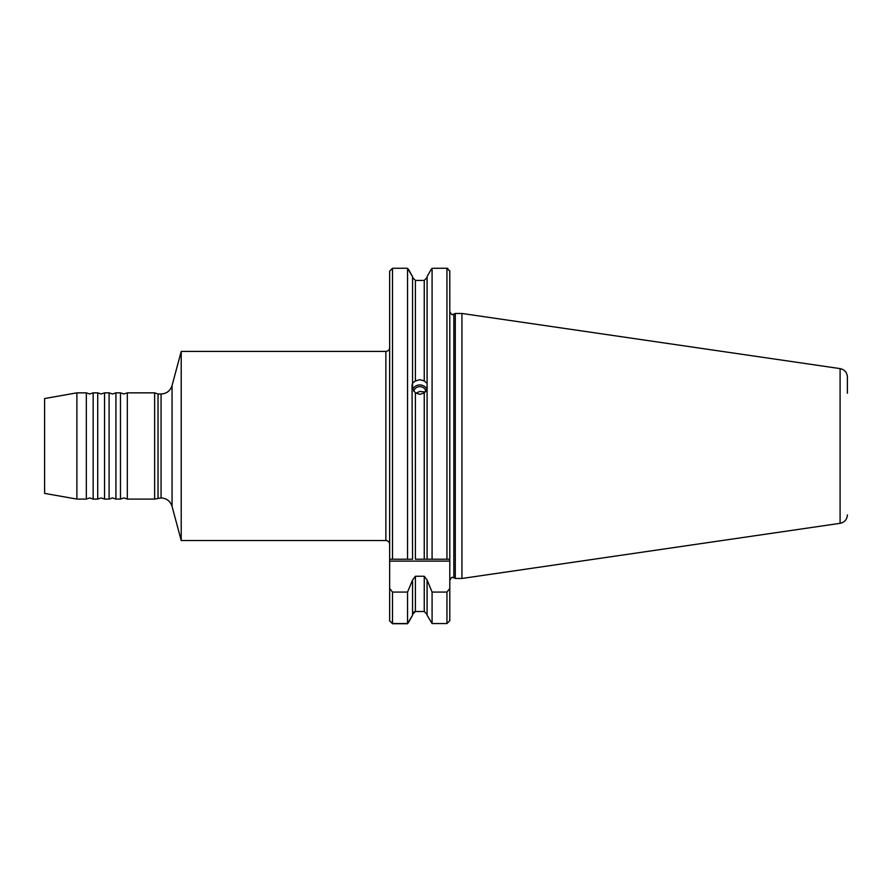 <?xml version="1.0" encoding="UTF-8"?>
<svg xmlns="http://www.w3.org/2000/svg" width="892" height="892" viewBox="0 0 892 892"><rect width="100%" height="100%" fill="white"/><g stroke="black" fill="none" stroke-linecap="round" stroke-linejoin="round"><path stroke-width="1.34" d="M161.062 497.948L161.062 393.985C166.637 393.651 170.294 390.841 172.056 385.556L172.056 506.377C170.294 501.092 166.637 498.282 161.062 497.948L154.628 499.085L127.311 499.085L127.311 392.848L123.899 393.985L120.476 392.848L120.476 499.085L115.927 499.085L115.927 392.848L112.515 393.985L109.092 392.848L109.092 499.085L104.542 499.085L104.542 392.848L101.13 393.985L97.719 392.848L97.719 499.085L93.158 499.085L93.158 392.848L89.746 393.985L86.334 392.848L86.334 499.085L76.879 499.085L76.879 392.848L44.6 398.546L44.6 493.387L76.879 499.085M415.839 393.249L419.82 391.454L425.35 392.023M449.791 381.252L449.791 389.904M427.09 388.566L424.246 392.982L419.82 394.297L415.404 392.982L412.561 388.566M412.561 559.217L407.555 559.217L407.555 268.258L392.502 268.258L392.502 559.217L412.561 559.217L412.048 385.4L412.561 383.103L415.404 380.951L419.82 379.68L424.246 380.951L427.09 383.348L427.09 276.698L431.092 269.495L427.09 276.698M426.922 389.269A7.783 7.303 0 0 0 412.717 389.269M425.93 391.276A6.255 5.887 0 0 0 413.71 391.276M408.603 622.181L407.555 623.742L392.502 623.742L389.659 620.91L389.659 588.452L389.659 620.732L392.502 623.541L407.555 623.541L407.555 592.076L412.561 580.001L415.404 576.254L424.246 576.254L427.09 580.001L432.085 592.076L446.948 592.076L449.791 588.452L449.791 590.136L449.791 561.113L389.659 561.113L389.659 588.452L392.502 592.076L407.555 592.076M847.4 514.874C847.054 519.49 844.612 522.311 840.097 523.325L840.097 368.608C844.612 369.623 847.054 372.443 847.4 377.06L847.4 393.227M154.628 499.085L154.628 392.848L127.311 392.848M461.933 578.473L461.933 313.46L455.299 313.46L455.299 578.473L461.933 578.473L840.097 523.325M389.659 347.612C389.436 349.909 388.165 351.18 385.868 351.403L385.868 540.53L181.21 540.53L181.21 351.403L172.056 385.556M389.659 561.113L389.659 271.112L392.502 268.258M415.404 392.982L415.404 559.217L427.09 559.217L427.09 383.103M427.09 559.217L432.085 559.217L432.085 268.258L431.092 269.495M447.204 268.269L447.806 268.392M449.746 270.588L449.791 310.137M408.558 269.495L412.561 276.698L407.555 268.258M412.561 383.348L412.561 388.321M413.364 612.403L414.289 611.745M389.659 310.137L389.659 427M389.659 308.732L389.659 271.112M407.555 623.541L412.561 615.235L412.561 580.948M427.09 614.476L424.246 611.511L415.404 611.511L412.561 614.476M427.09 615.235L432.085 623.541L427.09 615.235L427.09 580.948M449.791 590.136L449.791 620.732L446.948 623.541L432.085 623.541L432.085 592.076M424.246 392.982L424.246 559.217L446.948 559.217L446.948 268.258L449.791 271.112L449.791 561.113M449.791 588.452L449.791 620.743M408.692 622.181L412.561 615.235M412.561 277.457L415.404 280.423L412.561 277.457M424.246 380.951L424.246 280.423L427.09 277.457L424.246 280.423L415.404 280.423L415.404 380.951M412.561 383.103L412.561 276.698M446.948 268.258L432.085 268.258M392.502 559.217L389.659 559.217M449.791 559.217L446.948 559.217L449.791 559.217M158.04 497.948L158.04 393.985L154.628 392.848M455.299 578.473L453.838 577.782L453.838 314.14L452.634 314.408C452.222 315.233 451.274 314.285 449.791 311.564M392.502 592.076L392.502 623.742M415.404 611.511L415.404 576.254M424.246 611.511L424.246 576.254M446.948 623.541L446.948 592.076M93.158 499.085L89.746 497.948L86.334 499.085M104.542 499.085L101.13 497.948L97.719 499.085M115.927 499.085L112.515 497.948L109.092 499.085M127.311 499.085L123.899 497.948L120.476 499.085M453.838 577.782L452.634 577.525C452.222 576.7 451.274 577.648 449.791 580.369M172.056 506.377L181.21 540.53M385.868 351.403L181.21 351.403M453.838 314.14L455.299 313.46M840.097 368.608L461.933 313.46M161.062 393.985L158.04 393.985M385.868 540.53C388.165 540.753 389.436 542.024 389.659 544.321M120.476 392.848L115.927 392.848M109.092 392.848L104.542 392.848M97.719 392.848L93.158 392.848M86.334 392.848L76.879 392.848"/></g></svg>
